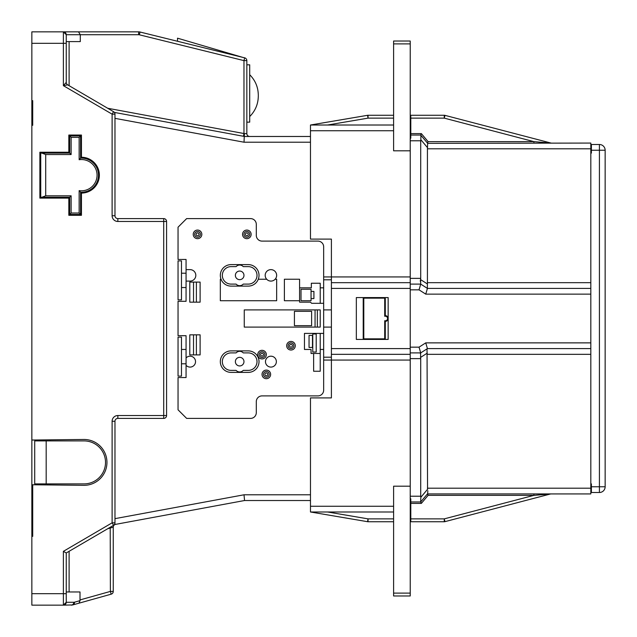 <?xml version="1.0" encoding="UTF-8"?>
<svg xmlns="http://www.w3.org/2000/svg" width="637" height="637" viewBox="0 0 637 637"><rect width="100%" height="100%" fill="white"/><g stroke="black" fill="none" stroke-linecap="round" stroke-linejoin="round"><path stroke-width="0.96" d="M196.1 234.368A1.433 1.433 0 0 0 197.534 235.801A1.433 1.433 0 0 0 198.967 234.368A1.433 1.433 0 0 0 197.534 232.935A1.433 1.433 0 0 0 196.1 234.368M264.896 374.397A1.433 1.433 0 0 0 266.33 375.83A1.433 1.433 0 0 0 267.763 374.397A1.433 1.433 0 0 0 266.33 372.964A1.433 1.433 0 0 0 264.896 374.397M269.196 374.397A2.867 2.867 0 0 0 266.33 371.53A2.867 2.867 0 0 0 263.463 374.397A2.867 2.867 0 0 0 266.33 377.263A2.867 2.867 0 0 0 269.196 374.397M260.597 354.618A1.433 1.433 0 0 0 262.03 356.051A1.433 1.433 0 0 0 263.463 354.618L263.463 354.618A1.433 1.433 0 0 0 262.03 353.185A1.433 1.433 0 0 0 260.597 354.618M264.896 354.618A2.867 2.867 0 0 0 262.03 351.751A2.867 2.867 0 0 0 259.163 354.618A2.867 2.867 0 0 0 262.03 357.484A2.867 2.867 0 0 0 264.896 354.618M289.548 345.732A1.433 1.433 0 0 0 290.982 347.165A1.433 1.433 0 0 0 292.415 345.732A1.433 1.433 0 0 0 290.982 344.298A1.433 1.433 0 0 0 289.548 345.732M293.848 345.732A2.867 2.867 0 0 0 290.982 342.865A2.867 2.867 0 0 0 288.115 345.732A2.867 2.867 0 0 0 290.982 348.598A2.867 2.867 0 0 0 293.848 345.732M245.404 234.368A1.433 1.433 0 0 0 246.838 235.801A1.433 1.433 0 0 0 248.271 234.368A1.433 1.433 0 0 0 246.838 232.935A1.433 1.433 0 0 0 245.404 234.368M249.704 234.368A2.867 2.867 0 0 0 246.838 231.502A2.867 2.867 0 0 0 243.971 234.368A2.867 2.867 0 0 0 246.838 237.235A2.867 2.867 0 0 0 249.704 234.368M286.682 345.732A4.3 4.3 0 0 0 290.982 350.032A4.3 4.3 0 0 0 295.281 345.732A4.3 4.3 0 0 0 290.982 341.432A4.3 4.3 0 0 0 286.682 345.732M257.73 354.618A4.3 4.3 0 0 0 262.03 358.918A4.3 4.3 0 0 0 266.33 354.618A4.3 4.3 0 0 0 262.03 350.318A4.3 4.3 0 0 0 257.73 354.618M262.03 374.397A4.3 4.3 0 0 0 266.33 378.697A4.3 4.3 0 0 0 270.629 374.397A4.3 4.3 0 0 0 266.33 370.097A4.3 4.3 0 0 0 262.03 374.397M242.538 234.368A4.3 4.3 0 0 0 246.838 238.668A4.3 4.3 0 0 0 251.137 234.368A4.3 4.3 0 0 0 246.838 230.068A4.3 4.3 0 0 0 242.538 234.368M193.234 234.368A4.3 4.3 0 0 0 197.534 238.668A4.3 4.3 0 0 0 201.833 234.368A4.3 4.3 0 0 0 197.534 230.068A4.3 4.3 0 0 0 193.234 234.368M195.814 275.359A5.733 5.733 0 0 0 190.081 269.626L186.068 269.626L186.068 281.092L190.081 281.092A5.733 5.733 0 0 0 195.814 275.359M275.144 279.229A5.733 5.733 0 0 0 270.916 269.626A5.733 5.733 0 0 0 266.688 279.229L258.296 279.229A10.749 10.749 0 0 0 248.271 264.61L231.072 264.61A10.749 10.749 0 0 0 221.047 279.229L220.322 279.229L220.322 300.728L276.649 300.728L276.649 279.229L275.144 279.229A5.733 5.733 0 0 1 266.688 279.229M276.362 361.641A5.446 5.446 0 0 0 270.916 356.194A5.446 5.446 0 0 0 265.47 361.641A5.446 5.446 0 0 0 270.916 367.087A5.446 5.446 0 0 0 276.362 361.641M239.671 357.341A4.3 4.3 0 0 0 235.372 361.641A4.3 4.3 0 0 0 239.671 365.941A4.3 4.3 0 0 0 243.971 361.641A4.3 4.3 0 0 0 239.671 357.341M239.671 279.659A4.3 4.3 0 0 1 235.372 275.359A4.3 4.3 0 0 1 239.671 271.059A4.3 4.3 0 0 1 243.971 275.359A4.3 4.3 0 0 1 239.671 279.659M243.254 370.384A4.873 4.873 0 0 1 236.088 370.384L231.072 370.384A8.743 8.743 0 0 1 222.329 361.641A8.743 8.743 0 0 1 231.072 352.898L236.088 352.898A4.873 4.873 0 0 1 243.254 352.898L248.271 352.898A8.743 8.743 0 0 1 257.014 361.641A8.743 8.743 0 0 1 248.271 370.384L243.254 370.384M243.254 284.102A4.873 4.873 0 0 1 236.088 284.102L231.072 284.102A8.743 8.743 0 0 1 222.329 275.359A8.743 8.743 0 0 1 231.072 266.616L236.088 266.616A4.873 4.873 0 0 1 243.254 266.616L248.271 266.616A8.743 8.743 0 0 1 257.014 275.359A8.743 8.743 0 0 1 248.271 284.102L243.254 284.102M387.583 318.5A2.293 2.293 0 0 1 384.716 320.722L384.716 338.852L363.791 338.852L363.791 298.148L384.716 298.148L384.716 316.278A2.293 2.293 0 0 1 387.583 318.5M385.289 297.575L385.289 315.633A2.867 2.867 0 0 1 388.156 318.5A2.867 2.867 0 0 1 385.289 321.367L385.289 339.425M81.44 157.259A17.916 17.916 0 0 1 99.356 175.175A17.916 17.916 0 0 1 81.44 193.091L81.44 215.306L68.828 215.306L68.828 198.107L39.876 198.107L39.876 152.243L68.828 152.243L68.828 135.044L81.44 135.044L81.44 157.259M31.85 484.757L31.85 440.04L84.02 439.466A22.932 22.932 0 0 1 106.952 462.398A22.932 22.932 0 0 1 84.02 485.33L31.85 484.757L31.85 491.063L32.71 491.063M258.303 95.638L258.303 96.091L258.303 95.638M200.4 234.368A2.867 2.867 0 0 0 197.534 231.502A2.867 2.867 0 0 0 194.667 234.368A2.867 2.867 0 0 0 197.534 237.235A2.867 2.867 0 0 0 200.4 234.368M66.248 552.98L63.381 551.339L112.112 522.834L114.979 522.834A2.867 2.867 0 0 1 113.561 525.31L112.112 522.834L112.112 421.264L114.979 421.264L114.979 522.834A2.867 2.867 0 0 1 113.561 525.31L66.248 552.98L66.248 602.284L63.381 605.15L72.737 604.935A2.867 2.564 74.4 0 0 74.553 602.18L80.047 600.635L80.007 599.927L110.392 591.415L111.164 594.178L72.737 604.935L111.164 594.178A2.867 2.867 0 0 0 113.259 591.415L113.259 527.181L107.693 528.742M66.248 591.964L80.007 591.964L80.007 599.927M67.665 84.848L63.381 85.661L63.381 43.316L31.85 43.316L31.85 31.85L63.381 31.85A2.867 2.867 0 0 1 66.248 34.717L66.248 41.596L80.294 41.596L80.294 34.717L66.248 34.717L66.248 82.38A2.867 2.867 0 0 0 67.665 84.848L113.561 111.69A2.867 2.867 0 0 1 114.979 114.166L114.979 215.736A2.867 2.867 0 0 0 117.845 218.602L163.709 218.602A2.867 2.867 0 0 1 166.576 221.469L166.576 415.531A2.867 2.867 0 0 1 163.709 418.398L117.845 418.398A2.867 2.867 0 0 0 114.979 421.264A2.867 2.867 0 0 1 117.845 418.398L117.845 415.531A5.733 5.733 0 0 0 112.112 421.264M32.71 125.298L32.71 100.646L31.85 100.646L31.85 125.298L32.71 125.298L31.85 125.298L31.85 440.04M66.248 43.316L63.381 43.316L63.381 31.85L138.643 31.85A5.733 5.733 0 0 1 140.021 32.017L244.656 57.84A2.867 2.867 0 0 1 246.838 60.619L246.838 133.611A2.867 2.867 0 0 0 249.704 136.477M427.841 490.737L427.658 493.659L420.691 501.956L420.834 497.306L427.554 489.296L427.037 349.132M66.248 593.684L63.381 593.684L63.381 605.15A2.867 2.867 0 0 0 66.248 602.284A2.867 2.867 0 0 1 63.381 605.15L31.85 605.15L31.85 593.684L63.381 593.684L63.381 551.339M32.71 484.757L32.71 536.354L31.85 536.354L31.85 593.684M31.85 536.354L31.85 491.063M31.85 43.316L31.85 100.646M49.941 484.757L49.941 483.897M49.941 440.9L49.941 440.04M393.602 511.989L310.474 511.989L310.474 506.256L393.602 506.256L393.602 486.19L410.228 486.19L410.228 360.064L323.66 360.064M323.66 276.936L410.228 276.936L410.228 138.197L410.801 138.197L410.801 135.044L420.691 135.044L427.658 143.341L590.817 143.07L590.817 148.803L427.427 148.803L427.658 143.341M323.66 357.198L331.399 357.198M331.399 327.1L323.66 327.1M331.399 279.802L323.66 279.802M323.66 309.901L331.399 309.901M221.047 279.229A10.749 10.749 0 0 0 231.072 286.109L248.271 286.109A10.749 10.749 0 0 0 258.296 279.229M186.068 269.626L186.068 259.45L178.041 259.45L178.041 227.202L186.641 218.602L250.564 218.602A5.733 5.733 0 0 1 256.297 224.335L256.297 235.372A5.733 5.733 0 0 0 262.03 241.105L317.927 241.105A5.733 5.733 0 0 1 323.66 246.838L323.66 287.828L320.22 287.828L320.22 283.242L311.334 283.242L311.334 287.828L299.581 287.828L299.581 279.229L284.389 279.229L284.389 300.728L299.581 300.728L299.581 302.161L310.474 302.161L311.62 303.308L323.66 303.308L323.66 333.406L304.454 333.406L304.454 349.458L311.047 349.458L311.047 353.471L313.627 353.471L313.627 371.244L320.22 371.244L320.22 349.458L323.66 349.458L323.66 390.163A5.733 5.733 0 0 1 317.927 395.895L262.03 395.895A5.733 5.733 0 0 0 256.297 401.628L256.297 412.665A5.733 5.733 0 0 1 250.564 418.398L186.641 418.398L178.041 409.798L178.041 377.55L186.068 377.55L186.068 365.32A5.446 5.446 0 0 0 193.879 365.55A5.446 5.446 0 0 0 193.879 357.731A5.446 5.446 0 0 0 186.068 357.962L186.068 365.32M186.068 281.092L186.068 301.301L178.041 301.301L178.041 335.699L186.068 335.699L186.068 357.962M320.22 327.1L244.258 327.1L244.258 309.901L320.22 309.901L320.22 327.1M189.794 282.095L200.114 282.095L200.114 302.161L189.794 302.161L189.794 282.095M200.114 334.839L200.114 354.905L189.794 354.905L189.794 334.839L200.114 334.839M231.072 350.891L248.271 350.891A10.749 10.749 0 0 1 259.02 361.641A10.749 10.749 0 0 1 248.271 372.39L231.072 372.39A10.749 10.749 0 0 1 220.322 361.641A10.749 10.749 0 0 1 231.072 350.891M320.22 283.242L311.334 283.242M311.047 298.578L313.914 298.578L313.914 291.412L311.047 291.412M311.047 289.262L311.047 300.728L301.014 300.728L301.014 289.262L311.047 289.262M315.06 327.1L315.06 309.901M294.421 325.666L294.421 311.334L311.62 311.334L311.62 325.666L294.421 325.666M317.353 309.901L317.353 327.1M323.66 382.996L323.66 390.163M323.66 246.838L323.66 254.004M323.66 349.458L323.66 333.406M323.66 303.308L323.66 287.828M256.297 404.065L256.297 412.665M256.297 224.335L256.297 232.935M197.247 218.602L250.564 218.602M310.474 506.256L310.474 397.902L331.399 397.902L331.399 239.098L310.474 239.098L310.474 125.011L393.602 125.011M262.03 241.105L317.927 241.105M181.481 287.542L186.068 287.542M181.481 273.209L186.068 273.209M181.481 337.132L181.481 376.117L178.041 376.117L178.041 337.132L181.481 337.132M181.481 349.458L186.068 349.458M181.481 363.791L186.068 363.791M250.564 418.398L197.247 418.398M427.427 488.197L590.817 488.197L590.817 354.331L427.427 354.331M590.817 488.197L590.817 493.93L427.427 493.93L428.096 495.363L421.36 503.389L410.801 503.389L410.801 498.803L410.228 498.803L410.228 486.19M427.347 288.354L427.427 282.669L590.817 282.669L590.817 148.803M590.817 282.669L590.817 354.331M410.228 278.369L420.715 278.369L420.715 140.777L410.228 140.777M427.427 282.669L427.427 148.803M427.554 147.704L420.834 139.694L420.715 140.777M420.715 278.369L420.563 279.579L427.276 283.879M410.228 276.936L410.228 360.064M356.338 297.575L388.156 297.575L388.156 339.425L356.338 339.425L356.338 297.575M410.228 150.81L393.602 150.81L393.602 130.744L310.474 130.744M310.474 500.523L244.544 500.523L114.381 524.585M114.381 112.415L244.544 136.477L310.474 136.477M246.838 64.815L249.704 64.815L249.704 122.145L246.838 122.145M242.538 57.314L177.524 41.27L177.524 38.18L242.538 57.314M393.602 593.111L410.228 593.111L410.228 595.977L393.602 595.977L393.602 506.256M410.228 593.111L410.228 498.803M421.36 503.389L420.691 501.956L410.801 501.956M410.228 496.223L420.715 496.223L420.715 358.631L410.228 358.631M393.602 521.735L368.043 521.735A2.867 2.867 0 0 1 367.565 521.695L310.474 511.989M410.801 518.868L444.26 518.868L533.917 495.363L550.328 494.025L444.984 521.639A2.867 2.867 0 0 1 444.26 521.735L410.801 521.735L444.26 521.735L410.801 521.735L410.801 503.389M393.602 43.889L393.602 41.023L410.228 41.023L410.228 43.889L393.602 43.889L393.602 130.744M368.043 115.265A2.867 2.867 0 0 0 367.565 115.305L368.043 118.132L368.043 115.265A2.867 2.867 0 0 0 367.565 115.305A2.867 2.867 0 0 1 368.043 115.265A2.867 2.867 0 0 0 367.565 115.305L310.474 125.011L367.565 115.305A2.867 2.867 0 0 1 368.043 115.265L393.602 115.265M590.817 483.897L591.391 483.897L591.391 486.764L599.417 486.764L599.417 150.236L591.391 150.236L591.391 144.503L599.417 144.503A5.733 5.733 0 0 1 605.15 150.236L605.15 486.764A5.733 5.733 0 0 1 599.417 492.497L591.391 492.497L591.391 486.764M590.817 153.103L591.391 153.103L591.391 150.236M410.801 118.132L410.801 115.265L444.26 115.265A2.867 2.867 0 0 1 444.984 115.361L551.053 143.07L533.917 141.637L444.26 118.132L410.801 118.132L410.801 133.611L421.36 133.611L428.096 141.637L533.917 141.637L533.917 143.07M410.801 135.044L410.801 133.611M410.228 43.889L410.228 138.197M420.715 496.223L420.834 497.306M427.276 353.121L420.563 357.421L420.715 358.631M34.717 440.9L84.02 440.9A21.499 21.499 0 0 1 105.519 462.398A21.499 21.499 0 0 1 84.02 483.897L34.717 483.897L34.717 440.9M40.736 197.247L40.736 153.103L69.688 153.103L69.688 135.904L80.581 135.904L80.581 158.143A17.056 17.056 0 0 1 98.496 175.175A17.056 17.056 0 0 1 80.581 192.207L80.581 214.446L69.688 214.446L69.688 197.247L40.736 197.247M71.121 154.536L45.705 154.536L45.705 195.814L71.121 195.814L71.121 213.013L79.147 213.013L79.147 190.63A15.622 15.622 0 0 0 97.063 175.175A15.622 15.622 0 0 0 79.147 159.72L79.147 137.337L71.121 137.337L71.121 154.536L69.688 153.103M41.907 153.103L45.705 154.536M69.688 135.904L71.121 137.337M80.581 135.904L79.147 137.337M80.581 158.143L79.147 159.72M80.581 192.207L79.147 190.63M80.581 214.446L79.147 213.013M69.688 214.446L71.121 213.013M69.688 197.247L71.121 195.814M45.705 195.814L41.907 197.247M410.228 354.331L331.399 354.331M331.399 282.669L410.228 282.669M363.217 339.425L363.217 297.575M410.228 284.102L420.715 284.102L427.427 288.402L590.817 288.402M590.817 348.598L427.427 348.598L420.715 352.898L410.228 352.898M420.563 279.579L420.715 284.102L419.035 289.835L410.228 289.835M410.228 347.165L419.035 347.165L420.715 352.898L420.324 353.431M181.481 260.883L178.041 260.883L178.041 299.868L181.481 299.868L181.481 260.883M193.521 302.161L193.521 282.095M196.387 282.095L196.387 302.161M196.387 334.839L196.387 354.905M193.521 354.905L193.521 334.839M320.22 287.828L320.22 303.308M299.581 300.728L299.581 287.828M320.22 333.406L320.22 349.458M320.22 353.471L313.627 353.471M309.041 335.412L309.041 347.452L312.48 347.452L312.48 335.412L309.041 335.412M312.767 333.979L312.767 352.038L316.207 352.038L316.207 333.979L312.767 333.979M420.563 357.421L420.635 352.946M427.427 348.598L425.747 342.865L590.817 342.865M590.817 294.135L425.747 294.135L427.427 288.402M420.563 279.595L420.253 281.196M244.544 500.523L244.019 494.79L310.474 494.79M310.474 142.21L244.019 142.21L244.393 133.611L246.838 133.611M420.834 139.694L420.93 135.323M428.096 495.363L533.917 495.363L533.917 493.93M427.427 143.07L428.096 141.637M420.691 135.044L421.36 133.611M117.845 415.531L163.709 415.531L163.709 221.469L117.845 221.469A5.733 5.733 0 0 1 112.112 215.736L112.112 114.166L113.561 111.69M114.979 114.166L112.112 114.166L63.381 85.661L66.248 82.38M63.381 31.85L66.248 34.717M78.502 31.85L80.294 34.717L138.643 34.717A2.867 2.867 0 0 1 139.336 34.796L243.971 60.619L246.838 60.619M107.693 108.258L244.393 133.611M244.656 57.84L243.971 60.619L243.971 133.459L243.453 136.278M117.845 221.469L117.845 218.602A2.867 2.867 0 0 1 114.979 215.736L112.112 215.736M72.737 604.935L71.193 605.15A2.867 2.588 -90 0 0 73.781 602.284L74.553 602.18M80.047 600.635L78.98 603.191M111.164 594.178A2.867 2.867 0 0 0 113.259 591.415A2.867 2.867 0 0 1 111.164 594.178M110.209 527.269L110.392 591.415L113.259 591.415M115.608 524.362A2.867 2.867 0 0 0 113.259 527.181M444.26 521.735L444.26 518.868L444.984 521.639M551.053 493.93L550.328 494.025L551.053 493.93M444.984 115.361L444.26 118.132L444.26 115.265A2.867 2.867 0 0 1 444.984 115.361A2.867 2.867 0 0 0 444.26 115.265M327.577 511.989L368.043 518.868L367.565 521.695A2.867 2.867 0 0 0 368.043 521.735L368.043 518.868L393.602 518.868M66.248 602.284L73.781 602.284M69.114 41.596L69.114 85.7M114.979 518.645L244.019 494.79M244.019 142.21L114.979 118.355M331.399 348.598L410.228 348.598M410.228 288.402L331.399 288.402M393.602 118.132L368.043 118.132L327.577 125.011M69.114 551.3L69.114 591.964M46.182 440.9L46.182 483.897M419.035 347.165L425.747 342.865M425.747 294.135L419.035 289.835M605.15 486.764L599.417 486.764L599.417 492.497M599.417 144.503L599.417 150.236L605.15 150.236M138.643 34.717L138.643 31.85M140.021 32.017L139.336 34.796M163.709 418.398A2.867 2.867 0 0 0 166.576 415.531L163.709 415.531L163.709 418.398M166.576 221.469A2.867 2.867 0 0 0 163.709 218.602L163.709 221.469L166.576 221.469M117.845 218.602A2.867 2.867 0 0 1 114.979 215.736M249.704 74.712C255.318 80.381 258.184 87.205 258.303 95.184M249.704 116.563C255.318 110.894 258.184 104.07 258.303 96.091"/></g></svg>
